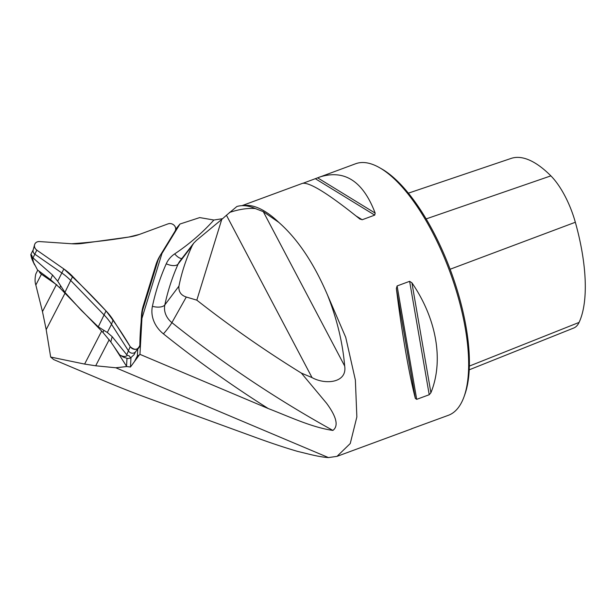 <?xml version="1.0" encoding="UTF-8"?>
<svg xmlns="http://www.w3.org/2000/svg" width="616" height="616" viewBox="0 0 616 616"><rect width="100%" height="100%" fill="white"/><g stroke="black" fill="none" stroke-linecap="round" stroke-linejoin="round"><path stroke-width="0.92" d="M33.241 249.711L30.8 254.547L31.716 255.124L32.394 257.342L52.537 275.036L57.704 281.212L64.919 292.369L81.25 310.287L98.275 326.842L107.299 332.471L112.174 336.667L127.243 355.363L129.16 355.84L130.708 357.804L134.057 354.685M138.9 347.732L135.389 351.952A4.166 3.634 -152.7 0 1 128.636 351.105L111.527 324.301A54.816 47.863 27.3 0 0 104.304 315.184L70.948 280.711A54.816 47.863 27.3 0 0 61.923 273.042L34.896 254.223A4.166 3.634 -152.7 0 1 33.156 250.05L34.573 244.745A5.359 4.682 -152.7 0 1 39.462 241.564L71.618 243.751A53.623 46.816 27.3 0 0 82.875 243.374L128.821 237.045A53.623 46.816 27.3 0 0 139.455 234.403L168.099 223.847A5.359 4.682 -152.7 0 1 174.197 225.371A5.359 4.682 -152.7 0 1 175.098 231.085L160.052 255.694A53.623 46.816 27.3 0 0 155.856 264.988L143.266 305.782A53.623 46.816 27.3 0 0 141.457 315.931L139.847 345.306A5.359 4.682 -152.7 0 1 138.9 347.732A5.359 4.682 -152.7 0 1 130.199 346.639L113.09 319.835A53.623 46.816 27.3 0 0 106.021 310.918L72.673 276.445A53.623 46.816 27.3 0 0 63.841 268.946L36.814 250.127A5.359 4.682 -152.7 0 1 34.573 244.745M32.394 257.342L33.526 262.331L37.514 269.962L50.589 279.702L59.86 287.895L103.034 332.517L110.803 341.926L119.766 354.97C123.154 356.818 125.649 356.949 127.243 355.363M130.708 357.804A71.495 21.891 82.2 0 1 127.643 358.481L123.5 357.165L119.766 354.97M30.8 254.547A71.495 34.434 -162.8 0 0 32.294 259.937L33.38 262.354M64.965 293.301L46.185 329.614L50.674 357.049L84.615 364.079L95.696 365.788L115.8 367.767L126.734 366.551L114.076 346.723M46.185 329.614L42.473 311.611L56.418 284.63A54.963 47.986 -152.7 0 1 56.988 285.031M50.674 357.049L53.7 359.582L99.838 379.071C117.633 386.586 134.25 393.162 149.688 398.798L255.525 437.406C271.479 443.22 285.516 447.886 297.636 451.397L307.615 453.83C316.447 456.048 323.392 457.295 328.444 457.58L337.014 456.356L350.25 443.535L356.856 416.94L355.37 380.041L345.73 337.352L327.435 294.848C336.929 318.803 342.673 342.535 344.675 366.027C347.393 382.944 325.34 385.038 312.043 377.608L301.355 373.088L326.511 403.187C333.649 412.843 340.255 424.878 332.894 430.422C311.835 427.412 289.266 416.647 268.253 408.547L139.963 354.362L141.942 318.341L161.97 253.445L179.957 224.031L175.699 229.183M179.957 224.031L199.715 217.587L213.891 220.02L222.576 218.688M37.745 270.139L35.782 274.074C34.835 278.571 34.85 282.213 35.836 285.015L42.473 311.611M56.418 284.63L41.426 274.197A6.029 5.267 -152.7 0 1 39.039 271.109M328.444 457.58L115.8 367.767M192.192 245.669L178.139 264.033A267.244 233.341 27.3 0 0 164.826 304.928L178.948 286.117C181.666 272.518 186.086 259.028 192.192 245.669L193.755 243.104L196.589 240.279L221.737 219.419A274.174 239.385 27.3 0 0 226.449 215.254L236.86 206.514A135.058 51.467 69.8 0 1 247.963 206.168A135.058 51.467 69.8 0 1 255.294 208.547L263.286 211.65L278.771 222.353A134.049 51.082 -110.2 0 0 242.997 205.644M134.411 361.63L137.376 355.902L139.27 354.993L130.461 367.02L126.734 366.551M139.963 354.362L139.27 354.993M327.435 294.848C313.783 263.032 297.567 238.862 278.771 222.353M303.211 183.183L355.609 163.756A134.049 51.082 69.8 0 1 379.487 167.652A134.049 51.082 69.8 0 1 449.919 271.856A134.049 51.082 69.8 0 1 464.002 396.843A134.049 51.082 69.8 0 1 461.546 402.494A134.049 51.082 69.8 0 1 448.363 415.307L411.226 428.898M337.014 456.364L412.012 428.713M319.257 177.162C344.382 169.061 363.017 181.042 375.167 213.105L374.721 215.123L362.2 219.743L359.621 218.834C328.482 193.77 309.417 181.951 302.433 183.368L241.949 205.667M360.106 219.196L359.621 218.834M430.907 392.723L429.221 394.725L416.701 399.345L415.361 398.452C408.955 373.735 401.678 331.639 396.373 288.534L397.104 285.94L409.625 281.32L411.912 282.798C436.644 318.749 443.913 360.845 430.907 392.723L411.912 282.798M379.487 167.652L381.574 168.838A132.04 50.319 69.8 0 1 450.943 271.479A132.04 50.319 69.8 0 1 464.81 394.587L464.002 396.843M469.246 369.808L573.742 328.02A53.353 20.328 -110.2 0 0 579.086 322.414A130.43 49.703 -110.2 0 0 575.336 222.26A53.353 20.328 -110.2 0 0 550.873 175.868A130.43 49.703 -110.2 0 0 511.126 158.42L408.346 193.178M229.414 212.474C239.085 209.286 247.709 207.977 255.294 208.547M301.355 373.088A999.321 872.526 -152.7 0 1 196.82 300.154L186.294 297.02L171.903 322.63A1004.534 877.076 27.3 0 0 332.894 430.422M178.948 286.117C178.455 291.63 180.904 295.264 186.294 297.02M221.737 219.419L196.82 300.154M137.376 355.902L137.745 349.118M141.703 313.167L158.705 258.065M160.707 254.624L161.97 253.445M141.942 318.341L141.295 318.98M155.856 264.988L143.266 305.782C141.164 318.749 140.017 331.924 139.847 345.306C137.83 350.119 134.619 350.558 130.199 346.639C122.954 334.326 114.892 322.414 106.021 310.918C92.623 296.304 78.563 282.313 63.841 268.946L36.814 250.127C34.843 248.595 34.103 246.746 34.611 244.59C35.405 242.542 37.022 241.534 39.462 241.564L71.618 243.751C90.868 242.435 109.933 240.202 128.821 237.045L139.455 234.403L168.099 223.847C170.339 223.169 172.38 223.677 174.197 225.371C175.814 227.227 176.114 229.137 175.098 231.085L160.052 255.694L155.856 264.988M126.811 354.624L130.199 346.639M33.079 257.75L36.814 250.127M57.704 281.212L63.841 268.946M64.919 292.369L72.673 276.445M98.275 326.842L106.021 310.918M107.299 332.471L111.527 324.301L113.09 319.835M112.174 336.667L110.803 341.926M103.665 330.646L103.034 332.517M59.86 287.895L60.476 286.001M50.589 279.702L52.537 275.036M84.615 364.079L101.655 331.123M35.836 285.015L41.426 274.197M109.201 339.678L95.696 365.788M426.126 218.911L550.873 175.868M469.384 366.073L579.086 322.414M450.111 269.246L575.336 222.26M375.167 213.105L317.594 177.808M374.721 215.123L315.33 178.709M362.2 219.743L356.148 216.031M415.361 398.452L396.373 288.534M416.701 399.345L397.104 285.94M429.221 394.725L409.625 281.32M181.866 258.52A10.726 4.705 56.3 0 1 174.69 253.877A258.273 225.51 27.3 0 0 213.891 220.02M268.253 408.547A1015.214 886.401 -152.7 0 1 163.409 333.849A29.938 26.134 -152.7 0 1 152.414 306.314A277.931 242.665 -152.7 0 1 166.258 263.787A29.938 26.134 -152.7 0 1 174.69 253.877M163.409 333.849A10.726 1.17 128.7 0 0 171.903 322.63A19.25 16.809 27.3 0 1 164.826 304.928A10.726 5.082 12.1 0 1 152.414 306.314M193.817 243.027L179.926 261.045A19.25 16.809 27.3 0 0 178.139 264.033A10.726 5.221 24 0 1 166.258 263.787M263.286 211.65L344.675 366.027M312.043 377.608L226.449 215.254M126.542 366.25L126.973 358.397M130.977 357.588L130.461 367.02M135.612 351.69L134.096 354.624M34.642 264.934L33.433 262.462"/></g></svg>
